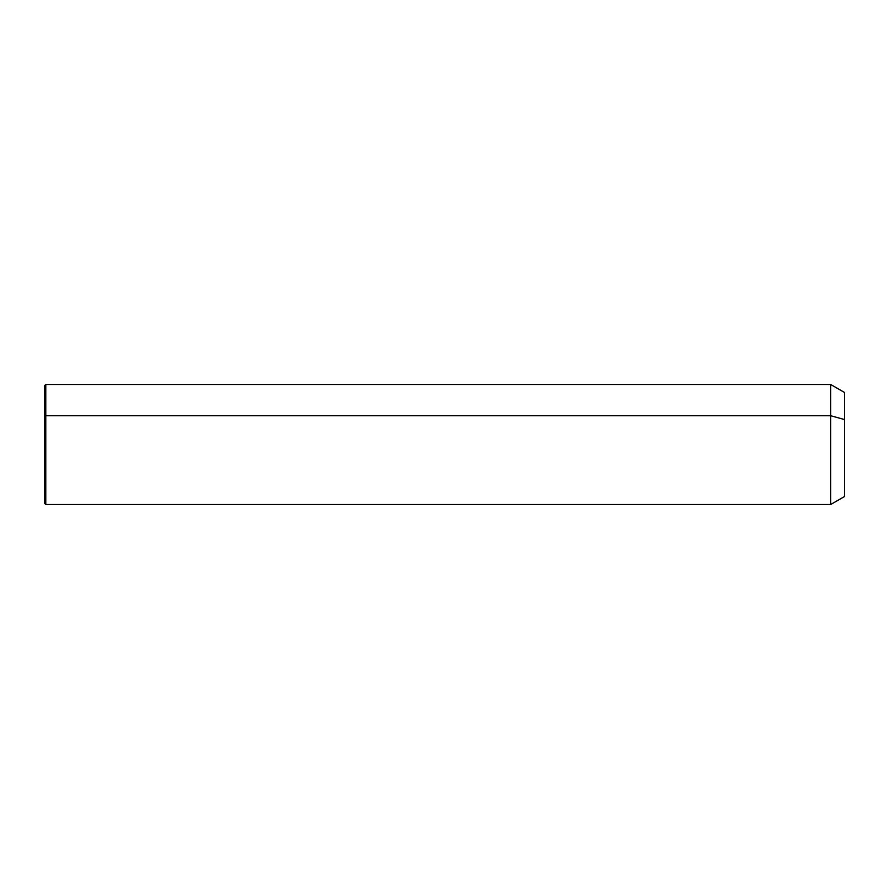<?xml version="1.0" encoding="UTF-8"?>
<svg xmlns="http://www.w3.org/2000/svg" width="889" height="889" viewBox="0 0 889 889"><rect width="100%" height="100%" fill="white"/><g stroke="black" fill="none" stroke-linecap="round" stroke-linejoin="round"><path stroke-width="1.33" d="M44.45 416.374L45.784 415.73L45.784 504.508L44.45 503.174L44.45 385.826L45.784 384.493L830.693 384.493L844.55 392.494L844.55 419.564L830.693 415.73L844.55 419.564L844.55 496.507L830.693 504.508L830.693 384.493L830.693 504.508L45.784 504.508L45.784 415.73L830.693 415.73L45.784 415.73L45.784 384.493L45.784 415.73L44.45 416.374C44.45 376.403 44.45 376.403 44.45 416.374L44.45 472.626M844.55 469.436L844.55 419.564"/></g></svg>

